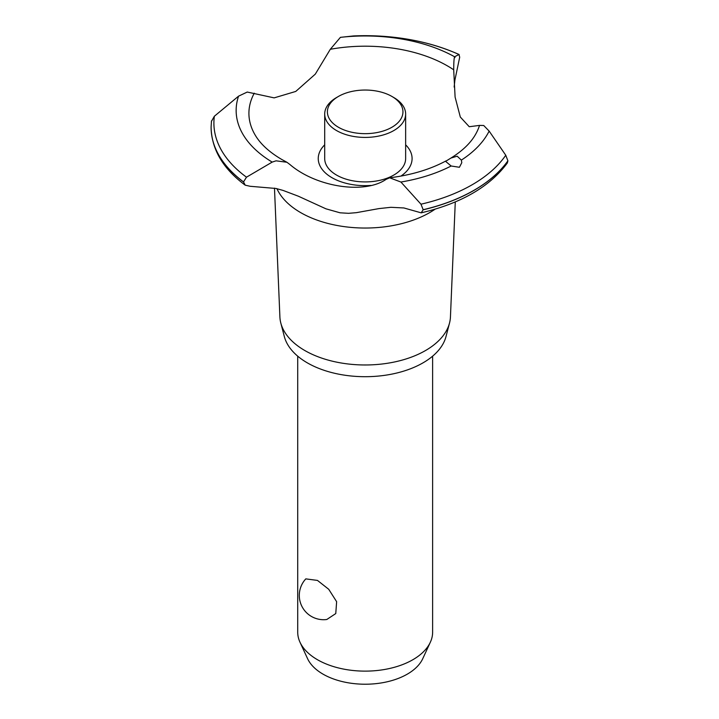<?xml version="1.0" encoding="UTF-8"?>
<svg xmlns="http://www.w3.org/2000/svg" width="719" height="719" viewBox="0 0 719 719"><rect width="100%" height="100%" fill="white"/><g stroke="black" fill="none" stroke-linecap="round" stroke-linejoin="round"><path stroke-width="1.08" d="M297.72 356.166L297.72 632.19A67.451 38.943 0 0 0 299.985 642.211A67.451 38.943 0 0 0 317.474 659.727A67.451 38.943 0 0 0 382.679 669.793A67.451 38.943 0 0 0 430.348 642.211A67.451 38.943 0 0 0 432.622 632.19L432.622 356.166M305.809 578.876L317.474 580.422L328.727 589.283L336.636 601.695L335.764 613.568L326.812 619.49A24.284 24.284 0 0 1 305.809 578.876M430.348 642.211L422.754 658.667A59.596 34.404 180 0 1 380.639 683.041A59.596 34.404 180 0 1 323.029 674.143A59.596 34.404 180 0 1 307.579 658.667L299.985 642.211M455.28 201.913L450.445 316.926A85.3 49.243 180 0 1 449.519 323.056L446.014 336.519A81.75 47.202 180 0 1 390.732 374.329A81.75 47.202 180 0 1 307.364 362.879A81.75 47.202 180 0 1 284.329 336.519L280.814 323.056A85.3 49.243 180 0 1 279.898 316.926L274.478 188.117M449.519 323.056A85.3 49.243 180 0 1 391.846 362.511A85.3 49.243 180 0 1 304.856 350.548A85.3 49.243 180 0 1 280.814 323.056M435.13 209.157A91.196 52.649 180 0 1 429.656 212.617A91.196 52.649 180 0 1 300.686 212.617A91.196 52.649 180 0 1 276.932 188.693M454.273 57.933L454.615 56.774L458.965 54.509L459.702 57.187L454.911 80.034L454.147 87.044M276.06 188.486L250.131 186.284L245.197 185.169L243.525 181.907L246.491 177.18L272.186 162.099L276.06 160.822L286.917 162.26L289.82 164.435C316.144 187.057 364.281 194.481 386.103 179.346L389.671 177.8L400.905 182.033L420.974 204.196L423.176 209.723L421.19 212.842L403.889 207.953L390.911 207.306L378.985 208.591L356.399 212.662L348.571 213.318L340.069 212.806L325.932 208.816L298.286 196.179L283.043 190.418L276.06 188.486M353.433 35.95A151.269 87.332 180 0 1 458.965 54.509L459.135 54.527C427.787 40.65 392.565 34.467 353.469 35.95L340.411 37.352L330.3 49.287L315.308 74.12L295.752 91.439L274.155 97.874L247.237 92.05L238.546 96.166L214.352 116.253L211.458 121.349M370.923 185.439A46.924 27.088 180 0 1 331.989 177.71A46.924 27.088 180 0 1 324.7 144.843M330.3 49.287A116.262 67.119 180 0 1 447.38 65.86A116.262 67.119 180 0 1 453.707 69.815C453.77 60.072 454.21 55.974 455.019 57.52M286.917 162.26L281.722 159.447C269.283 152.131 260.431 143.998 255.164 135.037A116.262 67.119 180 0 1 254.265 93.191M459.414 167.275L451.146 165.999L445.6 161.353L450.948 158.054L457.149 156.185L461.373 160.094L461.787 162.701L459.414 167.275M421.19 212.842C461.059 203.396 489.774 186.778 507.326 162.997L507.893 160.813L505.763 155.241L489.145 131.092L483.725 125.501L479.528 125.403A116.262 67.119 180 0 1 475.178 135.037C470.262 143.396 462.191 151.071 450.948 158.054M479.528 125.403L469.246 126.724L460.313 117.026L455.1 97.074L453.707 69.815M405.642 144.843A46.924 27.088 180 0 1 400.905 176.101M393.787 97.532L391.882 96.427L393.787 97.532A40.471 23.367 180 0 1 405.642 114.051L405.642 158.548A40.471 23.367 180 0 1 380.657 180.136A40.471 23.367 180 0 1 336.555 175.077A40.471 23.367 180 0 1 324.7 158.548L324.7 114.051A40.471 23.367 180 0 1 336.555 97.532L338.46 96.427A37.774 21.804 0 0 0 338.46 127.272A37.774 21.804 0 0 0 391.882 127.272A37.774 21.804 0 0 0 391.882 96.427A37.774 21.804 0 0 0 338.46 96.427M405.642 114.051A40.471 23.367 180 0 1 380.657 135.639A40.471 23.367 180 0 1 336.555 130.57A40.471 23.367 180 0 1 324.7 114.051M507.893 160.813A154.064 88.949 180 0 1 474.109 190.22A154.064 88.949 180 0 1 423.176 209.723M507.893 160.903A154.064 88.949 180 0 1 474.109 190.31A154.064 88.949 180 0 1 423.176 209.813M451.146 165.999A129.025 74.488 180 0 1 400.905 182.033M505.763 155.241A151.269 87.332 180 0 1 472.131 184.774A151.269 87.332 180 0 1 420.974 204.196M489.145 131.092A129.025 74.488 180 0 1 461.373 160.094M243.525 181.997A154.064 88.949 180 0 1 211.107 127.614A154.064 88.949 180 0 1 211.107 127.416A154.064 88.949 180 0 1 211.107 127.371M243.525 181.907A154.064 88.949 180 0 1 211.107 127.326A154.064 88.949 180 0 1 211.116 126.796L211.485 120.882M246.491 177.18A151.269 87.332 180 0 1 214.352 116.253M272.186 162.099A129.025 74.488 180 0 1 238.546 96.166M340.411 37.352A129.025 74.488 180 0 1 454.615 56.774M445.951 160.93C430.07 169.459 411.313 175.085 389.671 177.8M245.197 185.169C223.115 168.794 211.754 149.606 211.107 127.614"/></g></svg>
